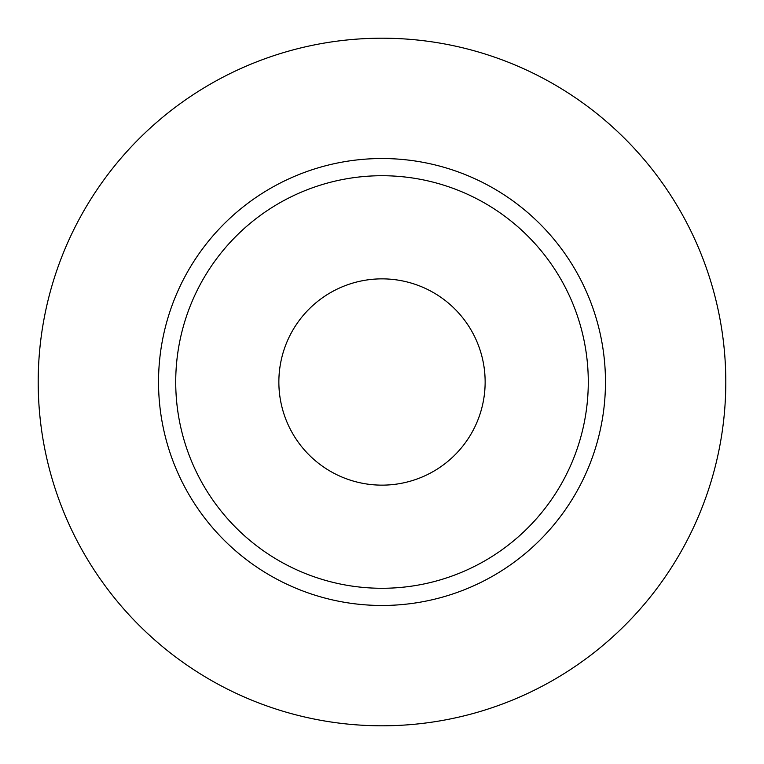 <?xml version="1.0" encoding="UTF-8"?>
<svg xmlns="http://www.w3.org/2000/svg" width="764" height="764" viewBox="0 0 764 764"><rect width="100%" height="100%" fill="white"/><g stroke="black" fill="none" stroke-linecap="round" stroke-linejoin="round"><path stroke-width="1.15" d="M278.86 382A103.14 103.14 0 0 0 382 485.14A103.14 103.14 0 0 0 485.14 382A103.14 103.14 0 0 0 382 278.86A103.14 103.14 0 0 0 278.86 382M588.28 382A206.28 206.28 0 0 0 382 175.72A206.28 206.28 0 0 0 175.72 382A206.28 206.28 0 0 0 382 588.28A206.28 206.28 0 0 0 588.28 382M725.8 382A343.8 343.8 0 0 0 382 38.2A343.8 343.8 0 0 0 38.2 382A343.8 343.8 0 0 0 382 725.8A343.8 343.8 0 0 0 725.8 382M605.47 382A223.47 223.47 0 0 1 382 605.47A223.47 223.47 0 0 1 158.53 382A223.47 223.47 0 0 1 382 158.53A223.47 223.47 0 0 1 605.47 382"/></g></svg>

